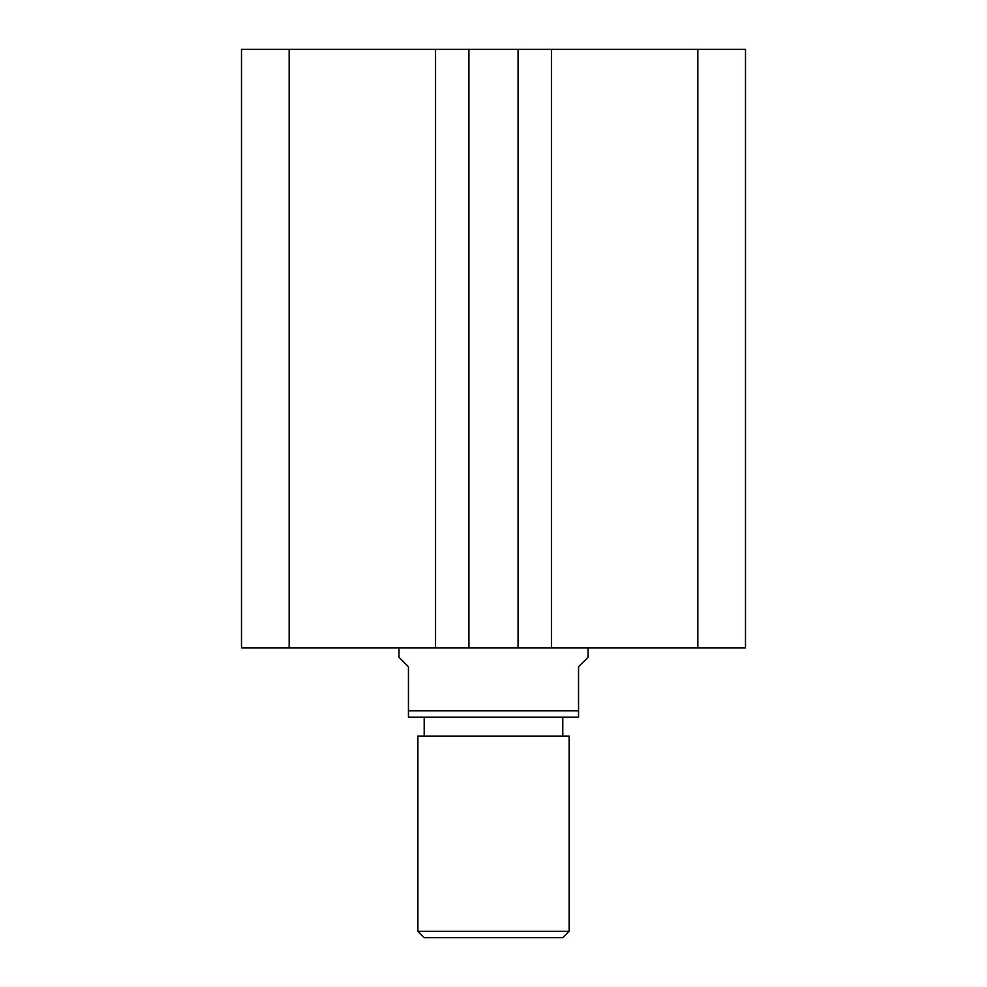 <?xml version="1.0" encoding="UTF-8"?>
<svg xmlns="http://www.w3.org/2000/svg" width="987" height="987" viewBox="0 0 987 987"><rect width="100%" height="100%" fill="white"/><g stroke="black" fill="none" stroke-linecap="round" stroke-linejoin="round"><path stroke-width="1.48" d="M745.506 647.854L745.506 49.35L697.858 49.35L697.858 647.854L745.506 647.854M697.858 647.854L551.462 647.854L551.462 49.35L697.858 49.35M551.462 49.35L518.064 49.35L518.064 647.854L551.462 647.854M435.538 647.854L435.538 49.35L289.142 49.35L289.142 647.854L468.936 647.854L468.936 49.35L518.064 49.35M468.936 647.854L518.064 647.854M435.538 49.35L468.936 49.35M289.142 49.35L241.494 49.35L241.494 647.854L289.142 647.854M569.104 931.346L562.8 937.65L424.2 937.65L417.896 931.346L569.104 931.346L569.104 736.055L417.896 736.055L417.896 931.346M562.8 736.055L562.8 717.154M424.2 736.055L424.2 717.154M398.995 647.854L398.995 657.305L408.445 666.756L408.445 710.85L578.555 710.85L578.555 666.756L588.005 657.305L588.005 647.854M578.555 710.85L578.555 717.154L408.445 717.154L408.445 710.85"/></g></svg>
